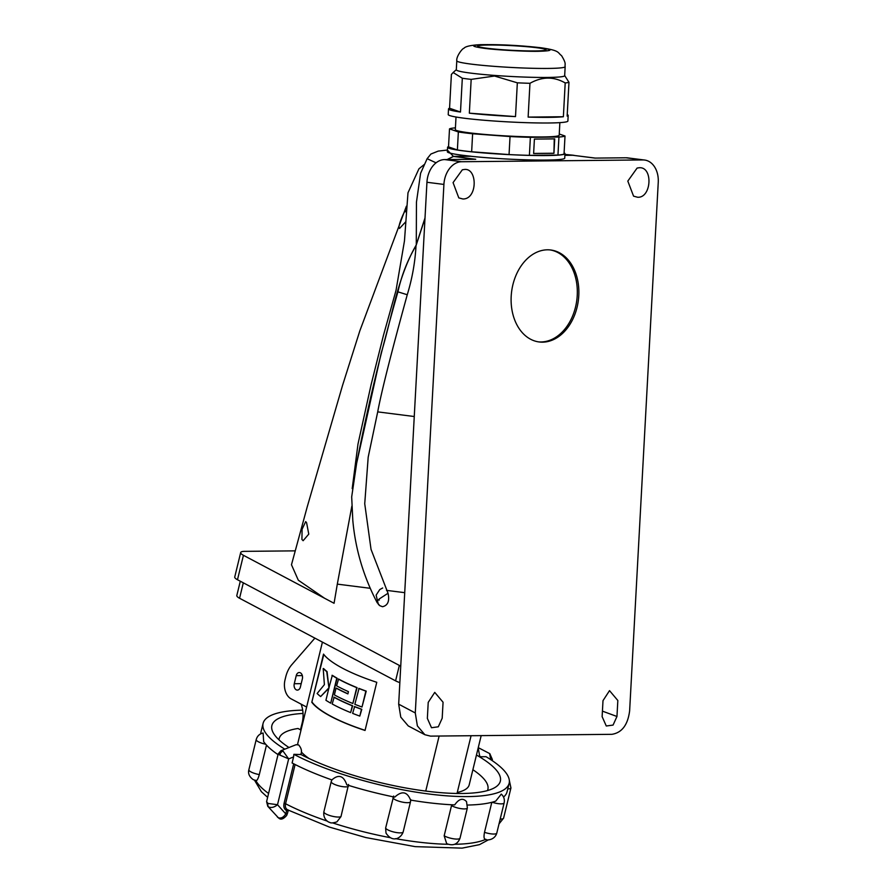 <?xml version="1.0" encoding="UTF-8"?>
<svg xmlns="http://www.w3.org/2000/svg" width="893" height="893" viewBox="0 0 893 893"><rect width="100%" height="100%" fill="white"/><g stroke="black" fill="none" stroke-linecap="round" stroke-linejoin="round"><path stroke-width="1.34" d="M266.482 745.108L259.305 774.588C257.91 779.455 256.693 781.342 255.677 780.259M288.193 810.23L288.037 810.576A4.521 1.15 -166.3 0 1 287.669 810.755L286.597 810.543L285.782 813.914L277.511 804.716C274.385 807.294 271.439 808.053 268.693 807.004L267.755 806.279M288.383 810.018L287.423 813.445A4.521 1.15 13.7 0 1 285.782 813.914C283.505 817.385 281.016 818.658 278.315 817.72L267.777 806.301L266.594 801.613L267.956 803.443L277.511 804.716L288.662 758.883L279.743 755.02C277.589 753.759 277.734 753.48 280.179 754.183M300.93 754.496A117.575 29.815 13.7 0 0 461.938 793.486A117.575 29.815 13.7 0 0 500.348 781.141A117.575 29.815 13.7 0 0 476.449 755.031L479.563 756.773L486.038 756.695A126.616 32.115 -166.3 0 1 509.144 783.284A126.616 32.115 -166.3 0 1 467.765 796.578A126.616 32.115 -166.3 0 1 293.875 754.317L300.908 754.563L301.053 753.993C302.057 750.968 301.254 747.943 298.642 744.929L296.074 744.717L280.982 750.678L283.036 751.091L288.662 758.883L293.574 756.94L292.111 762.979A126.616 32.115 13.7 0 0 331.895 779.913C338.614 773.974 343.593 775.626 346.83 784.858A126.616 32.115 13.7 0 0 394.717 797.136C401.906 790.573 407.186 791.555 410.568 800.083A126.616 32.115 13.7 0 0 454.693 804.906C458.946 798.777 462.898 797.695 466.537 801.646L467.363 807.964A9.042 2.288 -166.3 0 1 461.089 808.656A9.042 2.288 -166.3 0 1 451.512 805.631L451.758 804.772M293.875 754.317L293.574 756.94M490.726 759.63L489.632 753.547M478.19 747.887L479.708 756.204L480.825 756.784M303.04 713.44A117.575 29.815 13.7 0 0 271.874 725.551A117.575 29.815 13.7 0 0 288.975 747.519M301.086 704.13A22.615 15.471 89.4 0 1 302.202 722.817L300.494 729.804M492.132 760.568L492.378 759.563L491.831 760.367M479.563 756.773L479.708 756.204M284.811 749.171A126.616 32.115 -166.3 0 1 263.078 723.419A126.616 32.115 -166.3 0 1 302.682 710.147M467.575 805.051A126.616 32.115 13.7 0 0 495.727 801.133L501.297 794.111M393.668 796.031L385.631 828.079A9.042 2.288 13.7 0 0 394.617 832.198A9.042 2.288 13.7 0 0 403.167 831.93C401.203 837.891 392.887 843.494 386.01 833.113L385.631 828.079M340.97 816.626L336.895 821.873C332.977 823.078 330.589 823.234 329.763 822.364C329.495 822.687 322.775 819.874 323.869 811.826A9.042 2.288 13.7 0 0 330.923 815.878A9.042 2.288 13.7 0 0 340.97 816.626L348.56 784.467M503.529 797.047A126.616 32.115 13.7 0 0 507.068 791.778L509.144 783.284M265.701 744.237A9.042 2.288 -166.3 0 1 256.213 739.583C257.229 736.055 259.528 733.856 263.111 732.997L263.669 741.648A126.616 32.115 13.7 0 0 278.024 754.63M263.078 723.419L261.013 731.914A126.616 32.115 13.7 0 0 260.778 733.8M485.904 839.275C484.028 839.621 483.559 837.299 484.508 832.321L491.809 802.305M444.167 835.803A9.042 2.288 13.7 0 0 453.744 838.828A9.042 2.288 13.7 0 0 460.029 838.136C457.651 844.32 453.209 846.162 446.69 843.662L444.167 835.803L451.512 805.631M287.736 809.895A1.127 0.781 113.1 0 0 286.597 810.543C284.208 809.292 283.36 806.904 284.063 803.376L285.559 803.745C284.912 806.68 285.648 808.734 287.769 809.906L329.428 827.097L365.817 837.556L415.1 846.631L462.049 848.138L479.496 844.644L488.415 839.833M287.669 810.755A1.127 0.993 74.1 0 1 288.138 810.107M483.805 48.255C495.615 49.919 525.251 51.582 538.055 51.303C553.303 50.923 553.906 49.718 539.863 47.697C528.042 46.034 498.406 44.371 485.613 44.65C470.365 45.03 469.763 46.224 483.805 48.255M565.157 66.674L564.677 75.682A54.261 3.695 -176.9 0 1 494.722 75.436A54.261 3.695 -176.9 0 1 456.301 69.821L456.792 60.813A54.261 3.695 -176.9 0 0 471.404 64.14A54.261 3.695 -176.9 0 0 495.213 66.428A54.261 3.695 -176.9 0 0 565.157 66.674C564.633 63.827 566.709 64.14 561.563 55.656C557.321 52.587 560.525 50.577 541.002 47.764C524.76 45.911 502.96 44.237 479.865 44.695C470.611 45.23 465.286 46.447 463.891 48.334C462.429 48.233 456.033 56.65 456.792 60.813M451.389 74.454L453.153 72.512L462.317 78.249L460.487 112.038A59.92 4.074 -176.9 0 1 448.52 108.935A59.92 4.074 -176.9 0 1 449.559 108.243L451.389 74.454M567.222 114.617A59.92 4.074 -176.9 0 1 568.182 115.409A59.92 4.074 -176.9 0 1 567.144 116.101L568.975 82.312A59.92 4.074 -176.9 0 1 565.202 82.949L563.371 116.737A59.92 4.074 -176.9 0 1 528.131 117.095L529.962 83.306A59.92 4.074 -176.9 0 1 517.337 82.826L515.507 116.603A59.92 4.074 -176.9 0 1 490.949 115.141A59.92 4.074 -176.9 0 1 469.35 113.165L471.169 79.377A59.92 4.074 -176.9 0 1 462.317 78.249M471.169 79.377L494.532 76.028L517.337 82.826M568.182 115.409L567.881 121.046A59.92 4.074 -176.9 0 1 490.648 120.767A59.92 4.074 -176.9 0 1 448.219 114.561L448.52 108.935M456.01 117.016L455.33 129.63A52.006 3.539 3.1 0 0 492.155 135.022A52.006 3.539 3.1 0 0 559.185 135.256L559.866 122.631M559.252 134.006L565.012 136.015A58.224 3.963 -176.9 0 1 558.94 137.042L530.375 137.332A58.224 3.963 -176.9 0 1 510.037 136.551L472.62 133.76A58.224 3.963 -176.9 0 1 458.355 131.952L449.503 128.882A58.224 3.963 -176.9 0 1 455.419 127.855M458.355 131.952L457.383 149.968A58.224 3.963 3.1 0 0 471.649 151.777L509.055 154.578A58.224 3.963 3.1 0 0 529.404 155.349L557.958 155.069A58.224 3.963 3.1 0 0 564.03 154.031L565.012 136.015M449.503 128.882L448.52 146.898L457.383 149.968M564.097 152.893A58.782 3.996 -176.9 0 1 564.979 153.641A58.782 3.996 -176.9 0 1 489.208 153.373A58.782 3.996 -176.9 0 1 447.583 147.289A58.782 3.996 -176.9 0 1 448.543 146.631M564.979 153.641L564.733 158.15A58.782 3.996 3.1 0 1 488.962 157.882A58.782 3.996 3.1 0 1 470.912 156.286L470.924 156.23A58.782 3.996 -176.9 0 1 447.337 151.732L447.583 147.289M415.29 712.96L417.377 725.92L424.867 734.716L408.257 725.931L400.767 717.124L398.68 704.175L415.29 712.96L443.91 184.427L426.943 182.272A22.615 16.42 -82.8 0 1 444.658 159.579L461.625 161.733L642.993 159.936L626.026 157.782L594.961 158.094L572.737 155.27L564.889 155.349L572.815 155.226L564.934 154.4L573.462 155.248M470.912 156.286L453.488 156.454L475.712 159.278L444.658 159.579M426.943 182.272L398.68 704.175M626.026 157.782A22.615 16.42 -82.8 0 1 627.645 157.882L644.612 160.037A22.615 16.42 97.2 0 0 642.993 159.936M639.265 167.739L637.122 168.051L627.812 181.1L633.572 196.159L637.669 197.253C651.555 198.067 653.263 166.645 639.265 167.739M602.128 716.644L606.28 725.998L613.067 725.083L616.963 716.487L617.833 700.503L609.517 690.635L602.998 700.648L602.128 716.644M428.216 702.378L434.746 692.376L443.062 702.233L442.191 718.229L438.296 726.802L431.498 727.728L427.356 718.374L428.216 702.378M462.898 198.983L458.801 197.889L453.064 182.618L462.351 169.782L464.494 169.469C477.632 167.929 477.677 199.284 462.898 198.983M400.745 666.167L237.482 579.736L243.432 555.301A11.308 2.869 -166.3 0 1 240.686 552.544A11.308 2.869 -166.3 0 1 244.381 551.361L295.192 550.858M240.686 552.544L234.747 576.99A11.308 2.869 13.7 0 0 237.482 579.736M399.852 682.609A11.308 2.869 -166.3 0 1 395.588 680.846L239.558 598.254A11.308 2.869 -166.3 0 1 236.824 595.497L240.295 581.22M322.418 642.112L297.849 743.132A88.184 22.37 13.7 0 0 297.682 744.561M301.343 751.984A88.184 22.37 13.7 0 0 309.101 758.548M330.946 716.443A88.184 22.37 -166.3 0 1 311.802 702.278L323.523 654.111A88.184 22.37 -166.3 0 0 342.655 668.277A88.184 22.37 -166.3 0 0 376.768 682.297L365.047 730.463A88.184 22.37 -166.3 0 1 330.946 716.443M457.283 792.459A88.184 22.37 13.7 0 0 469.205 784.824L481.182 735.62M439.133 736.033L425.738 791.075M323.802 654.48L311.802 702.278M365.07 730.34A87.726 22.247 -166.3 0 1 331.27 716.443A87.726 22.247 -166.3 0 1 312.17 702.266M359.801 716.086L361.81 709.276A87.726 22.247 -166.3 0 1 354.621 706.575L352.623 713.384A88.184 22.37 -166.3 0 0 359.801 716.086L361.453 709.276A88.184 22.37 -166.3 0 1 354.275 706.575M362 707.01L366.219 691.126A87.726 22.247 -166.3 0 1 359.042 688.425L354.834 704.309A88.184 22.37 -166.3 0 0 362 707.01L365.862 691.126A88.184 22.37 -166.3 0 1 358.696 688.425M336.047 688.101L334.384 694.91A88.184 22.37 -166.3 0 0 335.969 695.759A88.184 22.37 -166.3 0 0 352.858 703.517L357.066 687.632A87.726 22.247 -166.3 0 1 340.166 679.874A87.726 22.247 -166.3 0 1 338.581 679.026L336.594 685.835A88.184 22.37 -166.3 0 0 338.179 686.684A88.184 22.37 -166.3 0 0 348.437 691.64L347.89 693.906A88.184 22.37 -166.3 0 1 337.632 688.95A88.184 22.37 -166.3 0 1 336.047 688.101L336.371 688.101A87.726 22.247 -166.3 0 0 337.956 688.95A87.726 22.247 -166.3 0 0 347.924 693.772M350.648 712.592L352.646 705.783A87.726 22.247 -166.3 0 1 335.746 698.025A87.726 22.247 -166.3 0 1 334.161 697.176L332.185 703.985A88.184 22.37 -166.3 0 0 333.77 704.834A88.184 22.37 -166.3 0 0 350.648 712.592L352.3 705.794A88.184 22.37 -166.3 0 1 335.422 698.036A88.184 22.37 -166.3 0 1 333.837 697.176M330.7 703.159L337.096 678.2A87.726 22.247 -166.3 0 1 332.319 675.32L329.037 687.487A88.184 22.37 -166.3 0 1 328.881 687.387L326.715 671.603A88.184 22.37 -166.3 0 1 323.199 668.533L324.393 684.641L317.127 693.493A88.184 22.37 -166.3 0 0 320.643 696.562L328.724 688.034A88.184 22.37 -166.3 0 0 328.881 688.123L325.923 700.291A88.184 22.37 -166.3 0 0 330.7 703.159L336.773 678.2A88.184 22.37 -166.3 0 1 331.995 675.331M320.643 696.562L329.059 688.023M328.881 687.387L327.061 671.603A87.726 22.247 -166.3 0 1 323.556 668.533L323.199 668.533M352.858 703.517L356.72 687.643A88.184 22.37 -166.3 0 1 339.842 679.874A88.184 22.37 -166.3 0 1 338.257 679.026M306.623 707.055L291.107 698.851A14.701 10.057 -90.6 0 1 284.99 680.019L285.738 676.927A27.136 18.563 -90.6 0 1 291.687 664.827L314.894 638.127M294.266 683.725A4.744 3.248 -90.6 0 0 297.38 690.099A4.744 3.248 -90.6 0 0 300.394 686.974L302.359 678.892A4.744 3.248 -90.6 0 0 299.244 672.529A4.744 3.248 -90.6 0 0 296.23 675.655L294.266 683.725L301.198 683.658M472.877 769.71A107.394 27.236 -166.3 0 1 487.879 789.367A107.394 27.236 -166.3 0 1 487.466 790.562M278.984 739.839A107.394 27.236 -166.3 0 1 279.174 738.589A107.394 27.236 -166.3 0 1 298.005 728.487L301.019 730.083M378.498 599.739A85.918 21.789 13.7 0 0 379.313 600.074M243.432 555.301L333.915 603.199L334.038 602.541L334.071 603.277L337.308 584.122L370.137 588.286M388.031 593.253L379.235 598.969C377.047 601.179 376.545 602.585 377.761 603.21L379.748 605.655L382.505 606.715C387.886 605.487 389.739 601 388.031 593.253L371.041 549.396L364.735 503.73L368.184 457.216L377.706 411.874C381.278 392.44 391.123 353.394 407.253 294.746C412.186 278.638 415.111 262.296 416.015 245.72C407.61 259.975 401.582 275.345 397.921 291.844L407.253 294.746M324.583 598.265L298.307 580.204L291.475 564.744L307.27 506.688L342.454 385.709L359.801 330.935L406.393 206.227M306.589 522.718L308.766 534.126L303.118 540.712L301.923 539.439L302.091 529.259L305.685 521.601L306.589 522.718M405.489 222.067L399.528 228.452L398.981 227.525C398.423 224.377 406.672 204.854 406.047 212.076M405.545 211.172L406.014 211.931M424.867 734.716L430.515 736.122L611.884 734.325C621.908 732.74 627.824 724.915 629.632 710.839L658.253 182.295A22.615 16.42 97.2 0 0 644.612 160.037M461.625 161.733A22.615 16.42 97.2 0 0 443.91 184.427M447.27 159.557L453.488 156.454M397.921 291.844C381.646 348.672 367.894 405.779 356.664 463.154L381.278 352.757C392.15 316.937 397.329 277.6 416.261 244.961L416.015 245.72M572.737 155.27L595.374 158.094M356.664 463.154L351.686 496.888L352.813 520.474C355.425 549.307 363.563 576.733 377.214 602.753M351.853 506.152L337.308 584.122M416.283 244.369L416.451 202.175L420.592 173.298L427.133 158.697L430.917 154.031L438.24 151.096L447.426 150.046M416.261 244.961L425.001 218.305M425.023 217.859L416.261 244.838M574.478 155.438L572.815 155.226M547.487 249.806A46.347 33.655 -82.8 0 1 550.814 250.007A46.347 33.655 -82.8 0 1 578.619 297.938A46.347 33.655 -82.8 0 1 542.486 342.164A46.347 33.655 -82.8 0 1 539.149 341.963A46.347 33.655 -82.8 0 1 511.354 294.031A46.347 33.655 -82.8 0 1 547.487 249.806M550.043 249.917A46.347 33.655 -82.8 0 1 577.023 298.273A46.347 33.655 -82.8 0 1 540.946 341.963A46.347 33.655 -82.8 0 1 538.379 341.863M470.924 156.23L453.421 156.398L447.159 159.557M436.063 162.827L427.133 158.697M447.426 150.158L453.421 156.398M558.94 137.042L557.958 155.069M553.939 153.306L533.623 153.507L534.405 139.085L554.72 138.884L553.939 153.306L554.252 138.895M530.375 137.332L529.404 155.349M510.037 136.551L509.055 154.578M472.62 133.76L471.649 151.777M533.623 153.44L553.47 153.25M529.962 83.306C542.051 76.508 553.794 76.396 565.202 82.949M568.975 82.312L564.677 75.559M563.371 116.737L528.131 117.095M515.507 116.603L469.35 113.165M460.487 112.038L449.559 108.243M501.877 49.673A34.258 2.333 -176.9 0 1 477.621 46.123A34.258 2.333 -176.9 0 1 521.78 46.28A34.258 2.333 -176.9 0 1 546.036 49.829A34.258 2.333 -176.9 0 1 501.877 49.673M256.213 739.583L248.868 769.766A9.042 2.288 13.7 0 0 259.305 774.588M299.657 754.54L301.053 753.993M279.743 755.02A4.521 3.237 -60.7 0 1 282.969 751.046M509.334 780.415L510.941 787.939A9.042 2.288 -166.3 0 1 507.771 788.887M501.274 794.089C503.886 796.5 504.835 799.436 504.132 802.907A9.042 2.288 -166.3 0 1 492.099 802.227M410.758 799.637L410.512 801.747A9.042 2.288 -166.3 0 1 401.95 802.014A9.042 2.288 -166.3 0 1 392.976 797.895M348.315 786.454A9.042 2.288 -166.3 0 1 338.268 785.706A9.042 2.288 -166.3 0 1 331.214 781.654L331.962 779.667M268.581 806.937A4.521 3.237 -60.7 0 1 267.956 803.443M500.203 819.06A9.042 2.288 13.7 0 0 503.607 818.111L499.02 823.904M484.508 832.321A9.042 2.288 13.7 0 0 496.787 833.08C494.733 840.268 486.529 840.637 485.122 839.342M295.103 764.52L285.559 803.745A123.223 31.255 -166.3 0 0 327.396 821.158M293.685 763.794L284.063 803.376M485.479 839.453A123.223 31.255 -166.3 0 1 454.649 844.287M447.996 844.276A123.223 31.255 -166.3 0 1 395.443 838.639M390.286 837.69A123.223 31.255 -166.3 0 1 332.475 822.855M287.423 813.445L286.686 815.409C283.449 819.104 280.826 820.02 278.806 818.144L278.806 818.144A4.521 3.237 -60.7 0 1 278.203 817.653M268.57 793.475A123.223 31.255 -166.3 0 1 255.844 780.594M602.429 711.141L616.963 716.487M302.325 675.588L296.23 675.655M395.588 680.846L399.338 665.419M243.309 582.828L239.558 598.254M386.479 590.362L404.719 592.673M377.706 411.874L414.263 416.518M280.982 750.678L278.203 753.859L266.594 801.613M492.378 759.563L489.81 753.647L478.257 747.642M510.941 787.939L503.607 818.111M504.132 802.907L496.787 833.08M467.363 807.964L460.029 838.136M410.512 801.747L403.167 831.93M331.214 781.654L323.869 811.826M256.101 780.638L253.166 779.589C249.292 776.731 247.863 773.461 248.868 769.766M278.806 818.144L277.366 816.983M267.632 797.349L261.392 791.711L254.527 780.214M456.312 69.687L453.153 72.512M487.879 789.367L487.6 790.528M471.08 735.72L457.026 793.475M279.174 738.589L278.884 739.75M378.453 604.438L379.748 605.655L378.342 604.327L376.12 595.118L379.771 589.559L382.684 587.985M424.666 164.167L418.951 168.799L407.989 192.788L404.462 240.92L396.034 290.337L383.454 335.355L371.142 384.526L357.981 444.111L352.199 488.594"/></g></svg>
